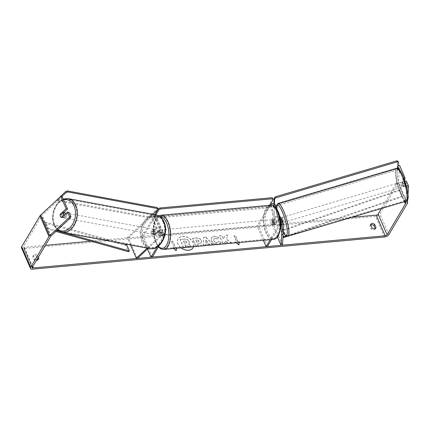 <?xml version="1.0" encoding="UTF-8"?>
<svg xmlns="http://www.w3.org/2000/svg" width="430" height="430" viewBox="0 0 430 430"><rect width="100%" height="100%" fill="white"/><g stroke="black" fill="none" stroke-linecap="round" stroke-linejoin="round"><path stroke-width="0.32" stroke-dasharray="2.15 1.61" d="M155.316 234.78L158.536 231.781A1.548 0.752 -23.5 0 1 159.992 231.082A1.548 0.752 -23.5 0 1 161.03 231.361A1.548 0.752 -23.5 0 1 160.954 231.856L158.955 235.226A2.58 1.263 84.8 0 1 157.52 231.921L159.519 228.556A1.548 0.752 156.5 0 0 159.595 228.061A1.548 0.752 156.5 0 0 158.557 227.782A1.548 0.752 156.5 0 0 157.1 228.475L153.881 231.474A2.58 1.822 -79.5 0 0 153.951 233.732A2.58 1.822 -79.5 0 0 155.101 234.758A2.58 1.822 -79.5 0 0 155.316 234.78L154.241 234.581L157.461 231.582A3.096 1.51 -23.5 0 1 160.369 230.184A3.096 1.51 -23.5 0 1 162.449 230.743A3.096 1.51 -23.5 0 1 162.298 231.732L160.299 235.102A2.58 1.263 84.8 0 1 158.863 231.802L160.863 228.432A3.096 1.51 156.5 0 0 161.013 227.443A3.096 1.51 156.5 0 0 158.933 226.884A3.096 1.51 156.5 0 0 156.025 228.276L152.806 231.275A2.58 1.822 -79.5 0 0 152.876 233.533A2.58 1.822 -79.5 0 0 154.026 234.56A2.58 1.822 -79.5 0 0 154.241 234.581M147.184 248.105L159.616 236.532A3.096 1.51 -23.5 0 1 162.524 235.14A3.096 1.51 -23.5 0 1 164.604 235.699A3.096 1.51 -23.5 0 1 164.453 236.688L159.32 245.32M137.396 258.419L128.419 237.785L151.72 216.096A1.548 0.752 -23.5 0 1 153.171 215.398A1.548 0.752 -23.5 0 1 154.214 215.677A1.548 0.752 -23.5 0 1 154.139 216.172L142.029 236.538L143.373 236.414L155.483 216.048A3.096 1.51 -23.5 0 0 155.633 215.059A3.096 1.51 -23.5 0 0 155.391 214.753M148.259 248.303L160.691 236.731A1.548 0.752 -23.5 0 1 162.142 236.032A1.548 0.752 -23.5 0 1 163.185 236.317A1.548 0.752 -23.5 0 1 163.11 236.806L156.993 247.1M130.586 245.035L127.344 237.586L150.64 215.898A3.096 1.51 -23.5 0 1 153.822 214.462M147.469 249.045L142.029 236.538M152.349 257.054L143.373 236.414M128.419 237.785L127.344 237.586M157.52 231.921L158.863 231.802M158.955 235.226L160.299 235.102M153.881 231.474L152.806 231.275M278.559 220.085A2.58 0.548 -106.5 0 0 279.242 222.283A2.58 0.548 -106.5 0 0 279.994 223.385L280.172 220.665A1.548 0.752 156.5 0 0 280.145 220.477A1.548 0.752 156.5 0 0 278.85 220.251A1.548 0.752 156.5 0 0 277.382 221.219L275.377 224.584A2.58 1.263 84.8 0 1 273.942 221.283L275.947 217.913A1.548 0.752 -23.5 0 1 277.414 216.951A1.548 0.752 -23.5 0 1 278.704 217.177A1.548 0.752 -23.5 0 1 278.737 217.36L278.559 220.085L280.011 219.655A2.58 0.548 -106.5 0 0 280.688 221.853A2.58 0.548 -106.5 0 0 281.446 222.955L281.623 220.235A3.096 1.51 156.5 0 0 281.559 219.859M280.58 219.268A3.096 1.51 156.5 0 0 276.038 221.337L274.034 224.707A2.58 1.263 84.8 0 1 272.599 221.407L274.603 218.037A3.096 1.51 -23.5 0 1 277.28 216.182A3.096 1.51 -23.5 0 1 279.968 216.328M281 224.401A3.096 1.51 156.5 0 0 278.188 226.293L270.228 239.687M277.474 237.091L272.066 224.653L273.351 204.981A1.548 0.752 156.5 0 0 273.324 204.793A1.548 0.752 156.5 0 0 272.034 204.567A1.548 0.752 156.5 0 0 270.561 205.529L258.457 225.9L257.113 226.024L269.218 205.653A3.096 1.51 156.5 0 1 269.454 205.325M280.989 225.207A1.548 0.752 156.5 0 0 279.532 226.169L271.572 239.564M282.488 244.863L273.518 224.229L274.802 204.551A3.096 1.51 156.5 0 0 274.743 204.175M267.428 246.54L258.457 225.9M263.327 240.316L257.113 226.024M280.172 217.161L280.011 219.655M272.066 224.653L273.518 224.229M273.942 221.283L272.599 221.407M275.377 224.584L274.034 224.707M279.994 223.385L281.446 222.955M402.598 183.024A2.58 0.548 -106.5 0 0 401.776 181.922A2.58 0.548 -106.5 0 0 402.415 185.76A2.58 0.548 -106.5 0 0 403.238 186.867A2.58 0.548 -106.5 0 0 402.598 183.024M404.711 183.067A2.58 0.548 -106.5 0 0 405.313 184.905A2.58 0.548 -106.5 0 0 405.968 185.959L406.097 184.002A2.58 0.548 -106.5 0 0 405.495 182.164A2.58 0.548 -106.5 0 0 404.84 181.111L404.711 183.067L402.539 183.712A2.58 0.548 -106.5 0 1 402.496 181.707A2.58 0.548 -106.5 0 1 402.668 181.756L404.84 181.111M280.29 217.94L280.338 217.924A2.58 0.548 -106.5 0 0 280.29 217.94A2.58 0.548 -106.5 0 0 280.328 219.945L278.64 220.445A2.58 0.548 -106.5 0 0 279.242 222.283A2.58 0.548 -106.5 0 0 279.898 223.337L281.585 222.831A2.58 0.548 -106.5 0 0 281.752 222.88A2.58 0.548 -106.5 0 0 281.714 220.875L280.021 221.38A2.58 0.548 -106.5 0 0 279.419 219.542A2.58 0.548 -106.5 0 0 278.769 218.488L280.355 218.021M281.016 217.725A2.58 0.548 -106.5 0 0 281.655 221.563A2.58 0.548 -106.5 0 0 282.478 222.665A2.58 0.548 -106.5 0 0 282.639 222.337M278.64 220.445L278.769 218.488M280.021 221.38L279.898 223.337M403.238 186.867L403.963 186.652A2.58 0.548 -106.5 0 1 403.797 186.599L405.968 185.959M403.963 186.652A2.58 0.548 -106.5 0 0 403.921 184.647L406.097 184.002M403.797 186.599L403.921 184.647M402.668 181.756L402.539 183.712M280.457 217.988L280.328 219.945M281.585 222.831L281.714 220.875M283.042 218.467A2.58 0.548 -106.5 0 0 282.22 217.365A2.58 0.548 -106.5 0 0 282.865 221.208A2.58 0.548 -106.5 0 0 283.687 222.31A2.58 0.548 -106.5 0 0 283.042 218.467M401.389 183.384A2.58 0.548 -106.5 0 0 400.566 182.282A2.58 0.548 -106.5 0 0 401.212 186.12A2.58 0.548 -106.5 0 0 402.034 187.222A2.58 0.548 -106.5 0 0 401.389 183.384M400.728 193.446A16.372 3.483 -106.5 0 0 405.952 200.445A16.372 3.483 -106.5 0 0 401.867 176.058A16.372 3.483 -106.5 0 0 396.643 169.054A16.372 3.483 -106.5 0 0 400.728 193.446M282.386 228.529A16.372 3.483 -106.5 0 0 287.606 235.532A16.372 3.483 -106.5 0 0 283.52 211.146A16.372 3.483 -106.5 0 0 278.301 204.142A16.372 3.483 -106.5 0 0 282.386 228.529M193.538 246.696A8.697 6.283 30.7 0 0 190.899 239.451A8.697 6.283 30.7 0 0 182.583 236.323A8.697 6.283 30.7 0 0 178.133 238.844A8.697 6.283 30.7 0 0 181.137 247.825M193.484 246.702A8.697 6.283 30.7 0 0 190.732 239.531A8.697 6.283 30.7 0 0 182.492 236.478A8.697 6.283 30.7 0 0 178.041 238.994A8.697 6.283 30.7 0 0 179.692 246.734A8.697 6.283 30.7 0 0 188.544 250.4A8.697 6.283 30.7 0 0 192.989 247.879A8.697 6.283 30.7 0 0 193.038 247.804M36.905 259.634A2.58 1.865 -149.3 0 1 34.787 258.645L33.465 255.608A2.58 1.865 -149.3 0 1 33.653 255.006A2.58 1.865 -149.3 0 1 34.975 254.259A2.58 1.865 -149.3 0 1 37.496 255.243L36.765 256.468L37.62 258.43M38.05 259.419L38.087 259.505A2.58 1.865 -149.3 0 1 37.894 260.107A2.58 1.865 -149.3 0 1 34.056 259.87L32.734 256.834A2.58 1.865 -149.3 0 1 32.927 256.232A2.58 1.865 -149.3 0 1 34.244 255.484A2.58 1.865 -149.3 0 1 36.765 256.468M63.704 212.608L61.743 214.436A2.58 1.822 -79.5 0 0 61.812 216.688A2.58 1.822 -79.5 0 0 62.963 217.714A2.58 1.822 -79.5 0 0 63.178 217.736L61.743 217.472M231.732 243.203L226.282 238.897L228.126 235.038L225.186 235.307L223.557 238.94L222.1 235.592L219.623 235.817L223.17 243.987M225.653 243.762L224.761 241.708L225.266 240.698L228.749 243.477M210.539 245.143L209.329 243.815L205.857 244.132L205.862 245.568M203.304 245.804L203.498 237.285L205.879 237.064L213.183 244.901M37.496 255.243L38.345 257.204M62.194 196.618L42.043 215.376A1.548 0.752 156.5 0 0 41.774 215.699L23.467 246.503A1.548 0.752 156.5 0 0 23.392 246.997A1.548 0.752 156.5 0 0 24.263 247.298L45.381 245.369M90.897 241.214L351.498 217.397M238.763 244.939L235.312 242.106L236.656 241.982L233.968 235.79L235.307 235.672L238 241.859L239.435 241.585L239.268 242.515M236.339 242.783L235.403 241.956L236.747 241.832L234.054 235.64L235.398 235.516L238.091 241.708M174.059 247.562L171.274 241.52L174.059 247.562L172.715 247.68L173.65 248.513M171.366 241.37L172.709 241.246L175.402 247.438L176.746 247.314L176.579 248.244M196.155 246.454L192.602 238.284L196.44 237.935C198.837 237.774 200.498 238.623 201.428 240.494L201.471 242.611L198.88 243.842L197.65 243.955L198.638 246.229M216.161 244.627L211.399 240.886L211.404 237.693L214.242 236.134L218.789 237.51L217.499 239.016L215.124 238.225L213.92 238.903L213.947 240.628C214.618 241.972 215.65 242.644 217.042 242.638L218.628 241.45L221.031 242.504L219.504 244.321M220.939 242.66L220.611 243.385L217.779 244.885C214.882 244.95 212.721 243.67 211.307 241.036L211.313 237.844L214.151 236.29L218.698 237.666L217.408 239.166L215.032 238.381L213.828 239.058L213.855 240.778C214.527 242.128 215.559 242.799 216.951 242.789L218.628 241.45L221.031 242.504M21.5 247.82A3.612 1.763 156.5 0 0 23.537 248.524L375.492 216.365A3.612 1.763 156.5 0 0 379.905 213.93L398.212 183.126A3.612 1.763 156.5 0 0 398.459 182.411L399.572 165.394M370.681 224.885A2.58 1.865 30.7 0 0 370.106 225.422A2.58 1.865 30.7 0 0 369.918 226.024L371.235 229.061A2.58 1.865 30.7 0 0 375.078 229.292A2.58 1.865 30.7 0 0 375.266 228.69L375.229 228.604M404.786 180.358L404.635 182.707A2.58 0.548 -106.5 0 0 406.07 186.007L406.393 181.078M407.645 199.756L408.011 194.199M403.953 178.074L403.023 178.348L399.04 169.189M405.646 201.342L406.57 187.286L404.458 181.648L405.151 181.444M403.023 178.348L402.7 183.277A2.58 0.548 -106.5 0 0 404.135 186.577L404.458 181.648M381.421 208.528L396.422 183.293A1.548 0.752 156.5 0 0 396.524 182.986L397.487 168.286M63.178 217.736L69.015 212.307M61.743 214.436L60.566 214.215M34.787 258.645L34.056 259.87M33.465 255.608L32.734 256.834M402.7 183.277L404.635 182.707M404.135 186.577L406.07 186.007M371.966 227.835L371.235 229.061M370.644 224.799L369.918 226.024M183.556 247.605L180.025 239.488L184.271 239.101L187.674 239.58L189.318 241.456L189.34 243.445L188.576 244.165L191.952 246.841M187.582 239.73L189.227 241.612L189.248 243.595L188.485 244.321L191.882 247.008M180.025 239.488L184.362 238.951L187.674 239.58M183.707 247.594L180.116 239.338M188.829 247.126L186.109 244.928L185.115 244.874L186.195 247.363M185.024 245.03L186.109 247.535M186.109 244.928L185.115 244.874M189.082 247.1L186.201 244.777M238 241.859L239.435 241.585M239.343 241.741L239.204 242.52M171.274 241.52L172.709 241.246M176.515 248.25L176.655 247.465L175.311 247.589L172.618 241.397M173.967 247.712L172.624 247.836L176.074 250.668M205.852 242.294L207.846 242.111L205.841 239.87L205.76 242.45L207.846 242.111M207.754 242.267L205.841 239.87M213.043 245.003L210.523 245.374L209.238 243.971L205.857 244.132M205.766 244.288L205.771 245.578M205.776 245.809L203.304 245.89M203.213 246.046L203.498 237.285M203.406 237.435L205.879 237.064M205.787 237.22L212.968 244.917M205.75 240.026L205.76 242.45M198.993 240.827L197.085 239.875L195.924 239.983L196.87 242.165L199.009 241.601L198.993 240.827L195.924 239.983M195.833 240.133L196.87 242.165M196.779 242.316L198.918 241.751L198.902 240.983M198.526 246.325L196.101 246.696L192.511 238.44L196.349 238.086C198.746 237.924 200.407 238.779 201.337 240.65L201.38 242.762L198.789 243.998L197.65 243.955M197.558 244.111L198.488 246.245M231.474 243.229L226.191 239.053L228.126 235.038M225.503 243.772L224.675 241.864L225.175 240.848L228.76 243.708L231.576 243.31M228.04 235.194L225.094 235.463L223.466 239.091L222.009 235.742L219.531 235.968L223.116 244.224L225.54 243.858M186.878 241.827L185.099 240.945L183.47 241.096L184.33 243.079L186.889 242.509L186.878 241.827L185.007 241.101L183.379 241.246L184.239 243.235L186.797 242.66L186.787 241.982M64.618 212.78A2.58 1.822 -79.5 0 0 62.689 214.011A2.58 1.822 -79.5 0 0 62.527 216.822A2.58 1.822 -79.5 0 0 63.683 217.849A2.58 1.822 -79.5 0 0 65.613 216.618A2.58 1.822 -79.5 0 0 65.769 213.807A2.58 1.822 -79.5 0 0 65.747 213.748M64.043 215.328L65.398 215.58A2.58 1.822 -79.5 0 1 63.145 217.747A2.58 1.822 -79.5 0 1 63.081 217.736L61.592 217.462M157.358 232.587A2.58 1.822 -79.5 0 0 157.192 230.711A2.58 1.822 -79.5 0 0 156.101 229.701L154.848 229.464A2.58 1.822 -79.5 0 0 154.784 229.453A2.58 1.822 -79.5 0 0 152.532 231.619L153.784 231.856A2.58 1.822 -79.5 0 0 153.951 233.732A2.58 1.822 -79.5 0 0 155.042 234.742L153.79 234.511A2.58 1.822 -79.5 0 0 153.849 234.522A2.58 1.822 -79.5 0 0 156.101 232.356L157.358 232.587L155.042 234.742M152.161 233.399A2.58 1.822 -79.5 0 0 153.311 234.425A2.58 1.822 -79.5 0 0 155.241 233.194A2.58 1.822 -79.5 0 0 155.402 230.378A2.58 1.822 -79.5 0 0 154.246 229.357A2.58 1.822 -79.5 0 0 152.317 230.587A2.58 1.822 -79.5 0 0 152.161 233.399M153.784 231.856L156.101 229.701M60.211 214.549L61.829 214.844A2.58 1.822 -79.5 0 1 64.022 212.667M63.081 217.736L65.398 215.58M64.14 212.689L61.829 214.844M154.848 229.464L152.532 231.619M153.79 234.511L156.101 232.356M151.263 233.232A2.58 1.822 -79.5 0 0 152.413 234.259A2.58 1.822 -79.5 0 0 154.349 233.028A2.58 1.822 -79.5 0 0 154.504 230.217A2.58 1.822 -79.5 0 0 153.354 229.19A2.58 1.822 -79.5 0 0 151.419 230.421A2.58 1.822 -79.5 0 0 151.263 233.232M63.425 216.989A2.58 1.822 -79.5 0 0 64.575 218.015A2.58 1.822 -79.5 0 0 66.51 216.784A2.58 1.822 -79.5 0 0 66.666 213.968A2.58 1.822 -79.5 0 0 65.516 212.941A2.58 1.822 -79.5 0 0 63.581 214.178A2.58 1.822 -79.5 0 0 63.425 216.989M75.341 205.895A16.372 11.578 -79.5 0 0 68.026 199.38A16.372 11.578 -79.5 0 0 55.755 207.206A16.372 11.578 -79.5 0 0 54.75 225.062A16.372 11.578 -79.5 0 0 62.071 231.576A16.372 11.578 -79.5 0 0 74.336 223.75A16.372 11.578 -79.5 0 0 75.341 205.895M163.174 222.143A16.372 11.578 -79.5 0 0 155.859 215.624A16.372 11.578 -79.5 0 0 143.593 223.45A16.372 11.578 -79.5 0 0 142.588 241.305A16.372 11.578 -79.5 0 0 149.903 247.82A16.372 11.578 -79.5 0 0 162.174 239.999A16.372 11.578 -79.5 0 0 163.174 222.143M161.916 234.517A2.58 1.263 -95.2 0 0 162.153 231.587A2.58 1.263 -95.2 0 0 160.788 229.883A2.58 1.263 -95.2 0 0 160.127 230.389A2.58 1.263 -95.2 0 0 159.89 233.313A2.58 1.263 -95.2 0 0 161.255 235.017A2.58 1.263 -95.2 0 0 161.916 234.517M158.804 230.114L160.374 229.975A2.58 1.263 -95.2 0 0 160.116 229.942A2.58 1.263 -95.2 0 0 159.455 230.448A2.58 1.263 -95.2 0 0 159.073 232.162L157.504 232.302A2.58 1.263 -95.2 0 0 158.761 235.194L160.062 233.006A2.58 1.263 -95.2 0 0 158.804 230.114L157.504 232.302M160.062 233.006L161.626 232.861A2.58 1.263 -95.2 0 1 161.245 234.576A2.58 1.263 -95.2 0 1 160.583 235.081A2.58 1.263 -95.2 0 1 160.325 235.049L158.761 235.194M276.485 222.369A2.58 1.263 -95.2 0 0 275.227 219.477L273.663 219.623A2.58 1.263 -95.2 0 0 273.405 219.59A2.58 1.263 -95.2 0 0 272.744 220.095A2.58 1.263 -95.2 0 0 272.362 221.81L273.926 221.665A2.58 1.263 -95.2 0 0 275.184 224.557L276.485 222.369L274.915 222.509A2.58 1.263 -95.2 0 1 274.539 224.224A2.58 1.263 -95.2 0 1 273.872 224.729L273.2 224.788A2.58 1.263 -95.2 0 0 273.867 224.283A2.58 1.263 -95.2 0 0 274.098 221.359A2.58 1.263 -95.2 0 0 272.733 219.655A2.58 1.263 -95.2 0 0 272.072 220.155A2.58 1.263 -95.2 0 0 271.835 223.079A2.58 1.263 -95.2 0 0 273.2 224.788M275.227 219.477L273.926 221.665M273.872 224.729A2.58 1.263 -95.2 0 1 273.62 224.697L275.184 224.557M160.325 235.049L161.626 232.861M160.374 229.975L159.073 232.162M273.663 219.623L272.362 221.81M273.62 224.697L274.915 222.509M272.744 224.385A2.58 1.263 -95.2 0 0 272.98 221.461A2.58 1.263 -95.2 0 0 271.615 219.757A2.58 1.263 -95.2 0 0 270.948 220.257A2.58 1.263 -95.2 0 0 270.717 223.186A2.58 1.263 -95.2 0 0 272.082 224.89A2.58 1.263 -95.2 0 0 272.744 224.385M163.04 234.409A2.58 1.263 -95.2 0 0 163.276 231.485A2.58 1.263 -95.2 0 0 161.906 229.781A2.58 1.263 -95.2 0 0 161.245 230.286A2.58 1.263 -95.2 0 0 161.008 233.21A2.58 1.263 -95.2 0 0 162.373 234.914A2.58 1.263 -95.2 0 0 163.04 234.409M156.461 219.284A16.319 7.987 -95.2 0 0 154.972 237.795A16.319 7.987 -95.2 0 0 163.626 248.599A16.319 7.987 -95.2 0 0 167.824 245.412A16.319 7.987 -95.2 0 0 169.312 226.9A16.319 7.987 -95.2 0 0 160.653 216.096A16.319 7.987 -95.2 0 0 156.461 219.284M266.17 209.259A16.319 7.987 -95.2 0 0 264.676 227.771A16.319 7.987 -95.2 0 0 273.335 238.575A16.319 7.987 -95.2 0 0 277.527 235.387A16.319 7.987 -95.2 0 0 279.022 216.876A16.319 7.987 -95.2 0 0 270.363 206.072A16.319 7.987 -95.2 0 0 266.17 209.259M157.38 207.577L157.461 208.496L148.549 216.795L148.995 217.827L57.217 200.853L61.834 196.553M56.846 199.998L57.217 200.853M148.549 216.795L56.765 199.821M157.461 208.496L157.912 209.528M152.811 214.274L148.995 217.827M272.905 198.38L267.895 206.803L268.347 207.835L153.714 218.311L155.784 214.823M267.895 206.803L153.263 217.279L153.714 218.311M153.263 217.279L154.902 214.522M270.271 204.599L268.347 207.835M273.872 203.605L273.76 205.352L274.206 206.384L275.533 205.992M276.318 205.76L397.868 169.726L398.121 165.824M273.76 205.352L397.417 168.694L397.868 169.726M397.417 168.694L397.911 161.164M274.378 203.782L274.206 206.384M55.932 231.442L47.606 229.115L44.913 222.923L125.818 245.53L128.511 251.722M126.705 244.794L125.818 245.53M47.606 229.115L48.493 228.378L45.8 222.186L121.669 243.385M48.493 228.378L56.744 230.684M59.173 231.361L64.108 232.737M44.913 222.923L45.8 222.186M287.106 236.355L402.254 196.709L399.561 190.517L280.946 231.356L283.053 236.204M283.085 235.758L280.946 231.356M402.254 196.709L399.502 189.867L280.887 230.706M402.195 196.053L286.074 236.038M399.561 190.517L399.502 189.867M159.616 236.532L157.461 231.582M164.453 236.688L162.298 231.732M157.1 228.475L151.72 216.096M159.519 228.556L154.139 216.172M163.11 236.806L160.954 231.856M160.863 228.432L155.483 216.048M156.025 228.276L150.64 215.898M160.691 236.731L158.536 231.781M278.188 226.293L276.038 221.337M283.773 225.186L281.623 220.235M278.737 217.36L273.351 204.981M275.947 217.913L270.561 205.529M279.532 226.169L277.382 221.219M274.603 218.037L269.218 205.653M280.188 216.935L274.802 204.551M282.182 225.282L280.172 220.665M406.173 201.186A17.146 3.644 73.5 0 1 400.701 193.855A17.146 3.644 73.5 0 1 396.428 168.313M403.055 175.972A15.856 3.37 -106.5 0 0 396.987 171.699A15.856 3.37 -106.5 0 0 401.953 192.812A15.856 3.37 -106.5 0 0 408.027 197.085A15.856 3.37 -106.5 0 0 403.055 175.972M278.081 203.401A17.146 3.644 -106.5 0 0 282.36 228.943A17.146 3.644 -106.5 0 0 287.826 236.274M283.284 232.727A15.856 3.37 73.5 0 1 281.193 228.615A15.856 3.37 73.5 0 1 276.221 207.582M32.702 266.702L24.263 247.298M384.468 237L375.492 216.365M32.508 269.164L23.537 248.524M407.43 203.051L398.459 182.411M404.641 201.643L396.524 182.986M404.426 201.708L396.422 183.293M32.438 267.143L23.467 246.503M50.751 236.339L41.774 215.699M51.014 236.016L42.043 215.376M388.876 234.57L379.905 213.93M407.183 203.766L398.212 183.126M61.931 232.34A17.146 12.121 100.5 0 1 54.266 225.513A17.146 12.121 100.5 0 1 55.314 206.814A17.146 12.121 100.5 0 1 68.166 198.622M63.592 199.832A15.856 11.212 -79.5 0 0 54.18 224.594A15.856 11.212 -79.5 0 0 58.002 229.512M155.999 214.866A17.146 12.121 -79.5 0 0 143.152 223.057A17.146 12.121 -79.5 0 0 142.104 241.757A17.146 12.121 -79.5 0 0 149.764 248.583M163.749 222.611A15.856 11.212 100.5 0 1 159.299 244.584A15.856 11.212 100.5 0 1 143.808 241.171A15.856 11.212 100.5 0 1 148.259 219.198A15.856 11.212 100.5 0 1 163.749 222.611M163.701 249.422A17.146 8.39 84.8 0 1 154.606 238.075A17.146 8.39 84.8 0 1 156.176 218.623A17.146 8.39 84.8 0 1 160.578 215.274M160.014 216.645A15.856 7.761 -95.2 0 0 155.504 219.757A15.856 7.761 -95.2 0 0 158.552 246.616M270.287 205.25A17.146 8.39 -95.2 0 0 265.88 208.598A17.146 8.39 -95.2 0 0 264.316 228.045A17.146 8.39 -95.2 0 0 273.41 239.397M267.449 209.528A15.856 7.761 84.8 0 1 278.565 212.802A15.856 7.761 84.8 0 1 278.484 234.914A15.856 7.761 84.8 0 1 267.369 231.641A15.856 7.761 84.8 0 1 267.449 209.528M155.101 234.758L154.026 234.56M164.604 235.699L162.449 230.743M159.595 228.061L154.214 215.677M161.013 227.443L155.633 215.059M163.185 236.317L161.03 231.361M278.704 217.177L273.324 204.793M279.876 215.994L277.006 209.378M282.295 225.427L280.145 220.477M276.13 207.373L277.458 217.333L281.22 228.771L283.273 232.85M401.776 181.922L402.496 181.707M281.752 222.88L282.478 222.665M282.22 217.365L400.566 182.282M287.606 235.532L405.952 200.445M278.301 204.142L396.643 169.054M283.687 222.31L402.034 187.222M62.963 217.714L61.528 217.451M32.363 267.637L23.392 246.997M38.625 258.881L37.894 260.107M33.653 255.006L32.927 256.232M375.804 228.067L375.078 229.292M370.837 224.197L370.106 225.422M57.362 230.109L53.895 225.272L52.363 217.725L53.691 209.679L57.582 202.933L63.237 199.02M63.683 217.849L63.145 217.747M153.849 234.522L153.311 234.425M154.784 229.453L154.246 229.357M152.413 234.259L64.575 218.015M155.859 215.624L68.026 199.38M149.903 247.82L62.071 231.576M153.354 229.19L65.516 212.941M158.708 215.817L155.515 218.999L153.628 224.008L153.042 228.335L153.134 233.2L154.386 239.628L158.326 246.992M160.788 229.883L160.116 229.942M273.405 219.59L272.733 219.655M161.255 235.017L160.583 235.081M271.615 219.757L161.906 229.781M273.335 238.575L163.626 248.599M270.363 206.072L160.653 216.096M272.082 224.89L162.373 234.914"/><path stroke-width="0.64" d="M147.184 248.105L136.321 258.22L137.396 258.419L148.259 248.303M153.822 214.462A3.096 1.51 -23.5 0 1 155.391 214.753M156.993 247.1L151.005 257.178L147.469 249.045M159.32 245.32L152.349 257.054L151.005 257.178M136.321 258.22L130.586 245.035M280.989 225.207A1.548 0.752 156.5 0 1 282.295 225.427A1.548 0.752 156.5 0 1 282.327 225.616L281.037 245.293L282.488 244.863L283.773 225.186A3.096 1.51 156.5 0 0 283.714 224.815L281.559 219.859A3.096 1.51 156.5 0 0 280.58 219.268M283.714 224.815A3.096 1.51 156.5 0 0 281 224.401M277.006 209.378L274.743 204.175A3.096 1.51 156.5 0 0 272.416 203.664A3.096 1.51 156.5 0 0 269.454 205.325M271.572 239.564L267.428 246.54L266.084 246.659L263.327 240.316M270.228 239.687L266.084 246.659M279.968 216.328A3.096 1.51 -23.5 0 1 280.123 216.559A3.096 1.51 -23.5 0 1 280.188 216.935L280.172 217.161M281.037 245.293L277.474 237.091M282.639 222.337A2.58 0.548 -106.5 0 0 281.838 218.827A2.58 0.548 -106.5 0 0 281.016 217.725L280.338 217.924A2.58 0.548 -106.5 0 1 280.457 217.988L280.355 218.021M181.137 247.825A8.697 6.283 30.7 0 0 188.636 250.249A8.697 6.283 30.7 0 0 193.081 247.728A8.697 6.283 30.7 0 0 193.538 246.696M374.675 224.428A2.58 1.865 30.7 0 0 372.154 223.45A2.58 1.865 30.7 0 0 370.837 224.197A2.58 1.865 30.7 0 0 370.644 224.799L371.966 227.835A2.58 1.865 30.7 0 0 375.804 228.067A2.58 1.865 30.7 0 0 375.997 227.465L374.675 224.428L373.95 225.653A2.58 1.865 30.7 0 0 371.423 224.675A2.58 1.865 30.7 0 0 370.681 224.885M66.145 208.738L60.759 196.354L62.194 196.618L67.58 209.001L66.145 208.738L60.307 214.172A2.58 1.822 -79.5 0 0 60.377 216.424A2.58 1.822 -79.5 0 0 61.528 217.451A2.58 1.822 -79.5 0 0 61.743 217.472L67.58 212.038L69.472 216.398L70.907 216.661L69.015 212.307L67.58 212.038M228.749 243.477L231.732 243.203M223.17 243.987L225.653 243.762M205.862 245.568L203.304 245.804M213.183 244.901L210.539 245.143M38.345 257.204L38.813 258.279A2.58 1.865 -149.3 0 1 38.625 258.881A2.58 1.865 -149.3 0 1 36.905 259.634M45.381 245.369L90.897 241.214M351.498 217.397L376.223 215.14A1.548 0.752 156.5 0 0 378.11 214.097L381.421 208.528M70.907 216.661L70.359 218.01L51.014 236.016A1.548 0.752 156.5 0 0 50.751 236.339L32.438 267.143A1.548 0.752 156.5 0 0 32.363 267.637A1.548 0.752 156.5 0 0 33.239 267.938L385.194 235.774A1.548 0.752 156.5 0 0 387.086 234.737L405.393 203.927A1.548 0.752 156.5 0 0 405.501 203.621L405.646 201.342M239.268 242.515L238.822 244.987L236.339 242.783M173.65 248.513L176.128 250.717L176.579 248.244M198.638 246.229L196.155 246.454M219.504 244.321L216.161 244.627M70.359 218.01L68.924 217.747L49.584 235.753A3.612 1.763 156.5 0 0 48.955 236.5L30.648 267.304A3.612 1.763 156.5 0 0 30.476 268.46A3.612 1.763 156.5 0 0 32.508 269.164L384.468 237A3.612 1.763 156.5 0 0 388.876 234.57L407.183 203.766A3.612 1.763 156.5 0 0 407.43 203.051L407.645 199.756M37.62 258.43L38.05 259.419M375.229 228.604L373.95 225.653M403.953 178.074L404.958 177.778L404.786 180.358M406.474 185.975L408.285 185.438L406.393 181.078L405.151 181.444M408.285 185.438L408.5 186.717L406.785 187.222M408.011 194.199L408.5 186.717M404.958 177.778L399.572 165.394L397.637 165.964L399.04 169.189M397.487 168.286L397.637 165.964M60.759 196.354L40.608 215.113A3.612 1.763 156.5 0 0 39.985 215.865L21.677 246.669A3.612 1.763 156.5 0 0 21.5 247.82L30.476 268.46M67.58 209.001L63.704 212.608M68.924 217.747L69.472 216.398M38.813 258.279L38.189 259.333M375.997 227.465L375.368 228.524M183.626 247.761L186.201 247.384L183.556 247.605M189.098 247.116L191.974 246.852L189.006 247.272M193.038 247.804A8.697 6.283 30.7 0 0 193.484 246.702M239.204 242.52L238.763 244.939M176.074 250.668L176.515 248.25M63.785 215.285A2.58 1.822 -79.5 0 0 63.618 213.409A2.58 1.822 -79.5 0 0 62.527 212.393L60.211 214.549A2.58 1.822 -79.5 0 0 60.377 216.424A2.58 1.822 -79.5 0 0 61.468 217.44L64.043 215.328M65.747 213.748A2.58 1.822 -79.5 0 0 64.618 212.78L64.081 212.678A2.58 1.822 -79.5 0 0 64.022 212.667M62.527 212.393L64.14 212.689A2.58 1.822 -79.5 0 0 64.081 212.678M61.834 196.553L66.129 192.554L65.683 191.522L56.846 199.998M67.838 191.963L157.826 208.609L157.38 207.577L67.392 190.936L67.838 191.963L66.129 192.554M157.826 208.609L157.912 209.528L152.811 214.274M65.683 191.522L67.392 190.936M155.784 214.823L158.718 209.888L158.272 208.856L159.847 207.986L272.238 197.714L273.351 199.412L270.271 204.599M154.902 214.522L157.815 209.614M157.907 209.469L158.272 208.856M159.847 207.986L160.293 209.018L272.684 198.746L272.238 197.714M273.351 199.412L272.684 198.746M160.293 209.018L158.718 209.888M275.533 205.992L276.318 205.76M398.121 165.824L398.357 162.196L397.911 161.164L396.75 160.836L397.196 161.868L275.952 197.811L275.506 196.779L274.254 197.822L273.872 203.605M396.75 160.836L275.506 196.779M274.254 197.822L274.7 198.853L274.378 203.782M397.196 161.868L398.357 162.196M274.7 198.853L275.952 197.811M55.932 231.442L128.511 251.722L129.398 250.986L126.705 244.794L121.669 243.385M56.744 230.684L59.173 231.361M64.108 232.737L129.398 250.986M287.106 236.355L283.639 237.548L283.053 236.204M286.074 236.038L283.58 236.892L283.639 237.548M283.58 236.892L283.085 235.758M282.327 225.616L282.182 225.282M278.081 203.401L396.428 168.313A17.146 3.644 73.5 0 1 401.894 175.644A17.146 3.644 73.5 0 1 406.173 201.186L287.826 236.274A17.146 3.644 -106.5 0 0 283.547 210.732A17.146 3.644 -106.5 0 0 278.081 203.401L276.35 205.626L276.13 207.373M276.221 207.582A15.856 3.37 73.5 0 1 282.295 211.775A15.856 3.37 73.5 0 1 287.272 231.066A15.856 3.37 73.5 0 1 283.284 232.727M33.239 267.938L32.702 266.702M385.194 235.774L376.223 215.14M405.501 203.621L404.641 201.643M405.393 203.927L404.426 201.708M387.086 234.737L378.11 214.097M49.584 235.753L40.608 215.113M48.955 236.5L39.985 215.865M30.648 267.304L21.677 246.669M155.999 214.866C159.6 215.645 162.277 217.999 164.034 221.928C169.468 233.022 160.293 251.099 149.764 248.583A17.146 12.121 -79.5 0 0 162.615 240.386A17.146 12.121 -79.5 0 0 163.663 221.686A17.146 12.121 -79.5 0 0 155.999 214.866L68.166 198.622A17.146 12.121 100.5 0 1 75.825 205.443A17.146 12.121 100.5 0 1 74.777 224.143A17.146 12.121 100.5 0 1 61.931 232.34L57.362 230.109M58.002 229.512A15.856 11.212 -79.5 0 0 71.944 225.341A15.856 11.212 -79.5 0 0 74.121 206.034A15.856 11.212 -79.5 0 0 63.592 199.832M270.287 205.25L160.578 215.274A17.146 8.39 84.8 0 1 169.673 226.626A17.146 8.39 84.8 0 1 168.108 246.073A17.146 8.39 84.8 0 1 163.701 249.422L273.41 239.397A17.146 8.39 -95.2 0 0 277.818 236.048A17.146 8.39 -95.2 0 0 279.382 216.596A17.146 8.39 -95.2 0 0 270.287 205.25C274.937 205.68 274.426 206.841 276.296 208.41L278.71 212.581L280.86 221.531L280.795 228.083L278.473 235.672C276.775 238.172 275.087 239.413 273.41 239.397M158.552 246.616A15.856 7.761 -95.2 0 0 166.539 245.143A15.856 7.761 -95.2 0 0 168.087 227.577A15.856 7.761 -95.2 0 0 160.014 216.645M280.123 216.559L279.876 215.994M396.428 168.313L398.126 168.522C399.169 169.468 399.54 168.522 403.034 175.816L407.145 188.813L408.075 194.973C408.505 198.235 407.871 200.305 406.173 201.186M283.273 232.85L285.176 235.366L287.826 236.274M149.764 248.583L61.931 232.34M68.166 198.622L63.237 199.02M160.578 215.274L158.708 215.817M158.326 246.992L161.105 249.002L163.701 249.422"/></g></svg>
